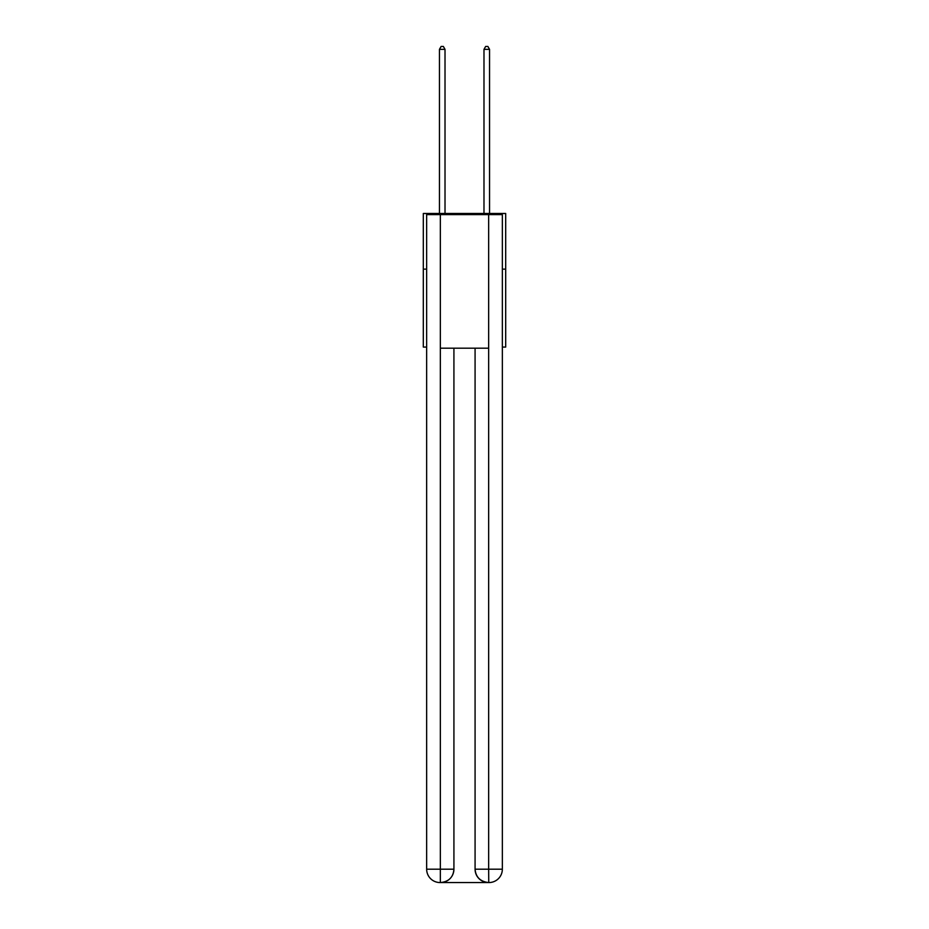 <?xml version="1.0" encoding="UTF-8"?>
<svg xmlns="http://www.w3.org/2000/svg" width="929" height="929" viewBox="0 0 929 929"><rect width="100%" height="100%" fill="white"/><g stroke="black" fill="none" stroke-linecap="round" stroke-linejoin="round"><path stroke-width="1.39" d="M426.655 269.143L423.31 269.143L423.31 213.484L505.69 213.484L505.69 347.074L502.345 347.074M423.31 269.143L423.31 347.074L426.655 347.074M505.69 269.143L502.345 269.143M440.009 882.55A13.354 13.354 0 0 1 426.655 869.196L453.921 869.196L453.921 348.189L453.921 869.196A13.354 13.354 0 0 1 440.567 882.55L440.009 882.55A13.354 13.354 0 0 1 426.655 869.196L426.655 214.599L440.346 214.599L440.346 348.189L488.654 348.189L488.654 214.599L440.346 214.599M488.654 214.599L502.345 214.599L502.345 869.196A13.354 13.354 0 0 1 488.991 882.55L488.433 882.55A13.354 13.354 0 0 1 475.079 869.196L475.079 348.189L475.079 869.196C475.753 877.069 480.212 881.516 488.433 882.55L440.567 882.55C448.823 881.691 453.282 877.231 453.921 869.196M475.079 869.196L488.654 869.196L488.759 882.55M440.346 348.189L440.346 882.55M445.014 213.484L445.014 49.342L439.452 49.342L439.452 213.484M439.452 49.342L441.124 46.45L443.354 46.45L445.014 49.342M489.548 213.484L489.548 49.342L483.986 49.342L483.986 213.484M483.986 49.342L485.646 46.45L487.876 46.45L489.548 49.342M488.654 348.189L488.654 869.196L502.345 869.196"/></g></svg>

